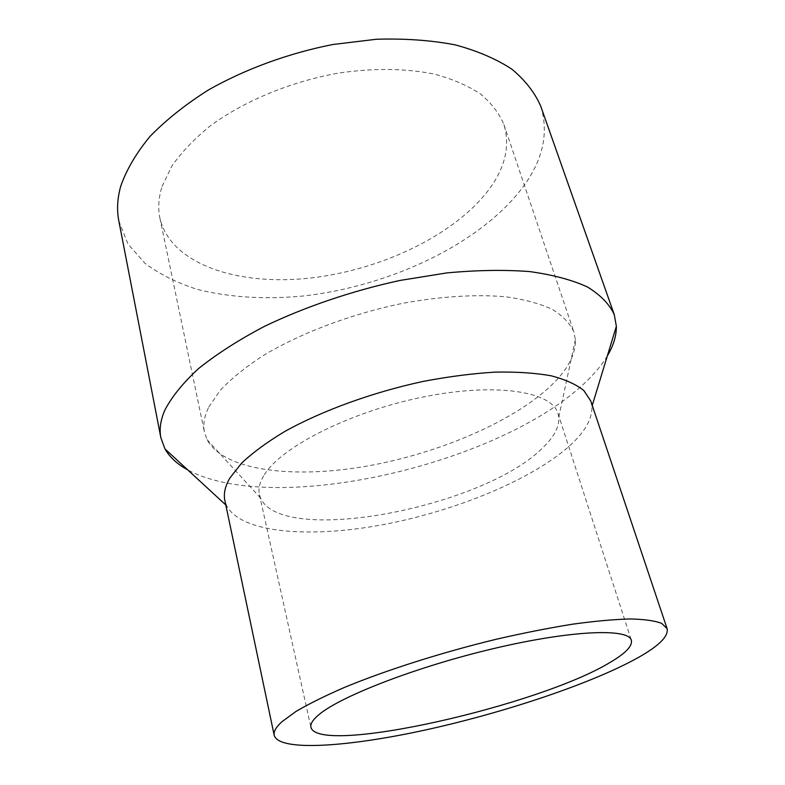 <?xml version="1.0" encoding="UTF-8"?>
<svg xmlns="http://www.w3.org/2000/svg" width="785" height="785" viewBox="0 0 785 785"><rect width="100%" height="100%" fill="white"/><g stroke="black" fill="none" stroke-linecap="round" stroke-linejoin="round"><path stroke-width="0.59" stroke-dasharray="3.92 2.94" d="M607.345 355.88C602.595 363.769 596.296 371.619 588.446 379.41C505.422 463.032 275.898 517.354 187.723 469.891M540.777 106.309C548.882 132.763 543.102 159.463 523.428 186.398C481.048 243.644 390.057 286.447 302.598 296.063C264.663 299.595 229.632 297.397 197.506 289.449C177.331 283.042 159.855 274.367 145.078 263.426L128.004 244.066L118.829 220.948M590.791 401.066L591.9 406.581C592.361 418.631 585.247 431.426 570.577 444.967C532.74 479.488 455.84 511.006 382.58 524.743C309.565 538.382 241.211 533.182 226.688 505.805L224.853 500.487M264.368 474.689C281.334 446.793 350.718 411.556 423.164 397.004C495.649 382.275 551.875 391.391 558.007 413.469L558.783 417.12C559.509 426.598 554.21 436.774 542.867 447.656C484.443 507.257 282.198 546.605 260.591 498.132L259.413 494.599C258.088 488.682 259.737 482.049 264.368 474.689M208.761 407.101L220.183 390.4C231.065 378.851 245.224 367.351 262.651 355.909C299.919 333.37 350.807 314.069 402.106 303.452C440.365 296.328 476.289 294.139 505.972 296.828C524.498 299.458 539.962 303.648 552.355 309.388C562.855 315.884 570.018 323.391 573.855 331.918L575.366 339.601C575.827 353.171 568.997 367.262 554.877 381.863C517.707 419.828 441.101 452.906 367.321 466.035C293.776 479.066 223.941 471.02 207.063 439.669L204.473 432.28C202.854 424.646 204.286 416.256 208.761 407.101M162.132 186.359L171.748 166.253C181.198 152.643 193.738 139.426 209.35 126.611C242.84 101.657 289.302 82.072 336.951 73.358C372.571 67.844 406.493 68.275 435.076 74.281C453.024 79.206 468.252 85.84 480.763 94.18C491.538 103.286 499.25 113.413 503.911 124.56C509.975 144.754 505.736 165.36 491.214 186.388C458.332 233.282 383.247 269.706 310.752 277.988C238.493 286.28 170.561 264.525 159.875 218.024C157.795 208.133 158.541 197.575 162.132 186.359M226.688 505.805L225.805 504.981M558.007 413.469L631.336 640.246M558.783 417.12L575.366 339.601M503.911 124.56L573.855 331.918M159.875 218.024L204.473 432.28M260.591 498.132L207.063 439.669M259.413 494.599L310.919 727.303M591.9 406.581L592.253 405.423"/><path stroke-width="1.18" d="M187.723 469.891C177.312 464.22 169.727 457.223 164.958 448.922L160.866 437.775C159.208 429.405 160.503 420.25 164.762 410.31C171.709 396.876 182.993 382.943 198.625 368.518C216.709 354.045 238.532 340.052 264.103 326.54C304.639 306.984 351.837 290.921 399.889 280.461L446.822 272.915C477.035 270.099 504.686 269.657 529.757 271.59C552.856 274.799 572.098 279.941 587.494 287.006C600.505 294.983 609.425 304.178 614.253 314.589L616.362 326.275C616.461 335.852 613.448 345.724 607.345 355.88M160.866 437.775L118.829 220.948C116.7 210.105 117.318 198.585 120.684 186.359C126.346 169.972 136.05 153.409 149.798 136.668C165.831 120.125 185.378 104.552 208.447 89.941C245.136 69.139 288.281 53.311 332.742 44.519L376.447 39.25C404.815 38.386 431.024 40.251 455.084 44.843C477.437 50.868 496.385 58.983 511.908 69.208C525.293 80.364 534.919 92.738 540.777 106.309L614.253 314.589M274.21 735.378L224.853 500.487C223.421 493.794 225.089 486.308 229.868 478.036L241.682 463.072C252.79 452.621 267.106 442.112 284.641 431.554C322.046 410.683 372.718 392.225 423.449 381.363C448.608 376.594 472.472 373.513 495.031 372.119C516.363 371.717 535.036 372.934 551.041 375.779C565.259 379.469 576.2 384.395 583.873 390.567L590.791 401.066L667.093 628.638C668.683 636.036 659.42 645.486 639.284 656.966C593.607 682.813 506.757 711.936 427.737 729.471C349.05 746.918 279.018 751.932 274.21 735.378C273.406 731.738 275.947 727.214 281.835 721.798L295.837 711.544C308.633 703.988 324.843 695.942 344.478 687.405C386.21 670.145 441.798 652.433 496.405 639.226C523.389 633.034 548.735 628.029 572.461 624.203C594.726 621.141 613.939 619.385 630.09 618.953C644.23 619.257 654.759 620.729 661.667 623.359L667.093 628.638M318.308 715.184C339.1 696.815 416.217 666.779 493.932 648.498C571.715 630.119 628.569 628.108 631.336 640.246C632.622 645.947 625.655 653.267 610.445 662.197C539.658 705.617 318.357 755.994 310.919 727.303C310.183 724.094 312.646 720.051 318.308 715.184M225.805 504.981L164.958 448.922M592.253 405.423L616.362 326.275"/></g></svg>
